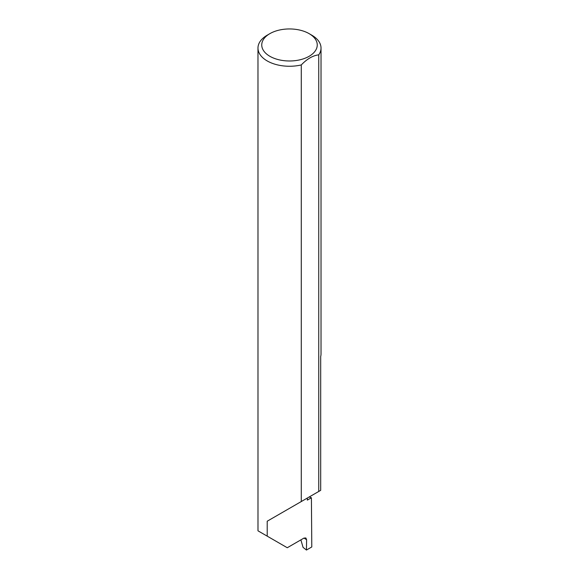 <?xml version="1.0" encoding="UTF-8"?>
<svg xmlns="http://www.w3.org/2000/svg" width="579" height="579" viewBox="0 0 579 579"><rect width="100%" height="100%" fill="white"/><g stroke="black" fill="none" stroke-linecap="round" stroke-linejoin="round"><path stroke-width="0.87" d="M309.186 496.977A89.13 51.459 180 0 1 311.408 497.752L307.333 500.111L307.333 498.049L267.209 521.216L301.275 501.552L301.275 64.942A31.527 18.202 180 0 1 267.209 60.933A31.527 18.202 180 0 1 257.973 48.057A31.527 18.202 180 0 1 267.209 35.189L269.879 33.64A27.749 16.017 0 0 0 269.879 56.293A27.749 16.017 0 0 0 309.121 56.293A27.749 16.017 0 0 0 309.121 33.64L311.791 35.189A31.527 18.202 180 0 1 321.027 48.057A31.527 18.202 180 0 1 318.747 54.853C312.928 55.504 307.102 58.87 301.275 64.942M257.973 48.057L257.988 530.827L287.271 547.734L303.917 538.123L305.864 537.963L306.602 539.715L304.018 538.065M267.209 536.147L267.209 521.216M311.408 497.752L311.791 546.96L306.443 550.05L306.602 539.715M318.747 54.853L318.747 491.462L320.686 490.341L320.686 356.563A31.527 18.202 0 0 0 321.027 353.885L321.027 48.057M300.877 539.881L303.07 547.372L306.443 550.05M318.747 491.462L301.275 501.552M311.791 35.189L309.121 33.64A27.749 16.017 0 0 0 269.879 33.64"/></g></svg>
